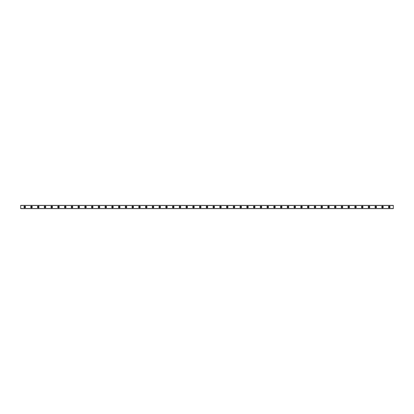 <?xml version="1.0" encoding="UTF-8"?>
<svg xmlns="http://www.w3.org/2000/svg" width="414" height="414" viewBox="0 0 414 414"><rect width="100%" height="100%" fill="white"/><g stroke="black" fill="none" stroke-linecap="round" stroke-linejoin="round"><path stroke-width="0.62" d="M24.752 207.471A0.471 0.471 0 0 1 24.276 207A0.471 0.471 0 0 1 24.752 206.529A0.471 0.471 0 0 1 25.223 207A0.471 0.471 0 0 1 24.752 207.471M389.248 207.471A0.471 0.471 0 0 1 388.777 207A0.471 0.471 0 0 1 389.248 206.529A0.471 0.471 0 0 1 389.724 207A0.471 0.471 0 0 1 389.248 207.471M382.5 207.471A0.471 0.471 0 0 1 382.029 207A0.471 0.471 0 0 1 382.5 206.529A0.471 0.471 0 0 1 382.971 207A0.471 0.471 0 0 1 382.5 207.471M375.752 207.471A0.471 0.471 0 0 1 375.275 207A0.471 0.471 0 0 1 375.752 206.529A0.471 0.471 0 0 1 376.222 207A0.471 0.471 0 0 1 375.752 207.471M368.998 207.471A0.471 0.471 0 0 1 368.527 207A0.471 0.471 0 0 1 368.998 206.529A0.471 0.471 0 0 1 369.474 207A0.471 0.471 0 0 1 368.998 207.471M362.25 207.471A0.471 0.471 0 0 1 361.779 207A0.471 0.471 0 0 1 362.25 206.529A0.471 0.471 0 0 1 362.721 207A0.471 0.471 0 0 1 362.25 207.471M355.502 207.471A0.471 0.471 0 0 1 355.026 207A0.471 0.471 0 0 1 355.502 206.529A0.471 0.471 0 0 1 355.973 207A0.471 0.471 0 0 1 355.502 207.471M348.748 207.471A0.471 0.471 0 0 1 348.277 207A0.471 0.471 0 0 1 348.748 206.529A0.471 0.471 0 0 1 349.225 207A0.471 0.471 0 0 1 348.748 207.471M342 207.471A0.471 0.471 0 0 1 341.529 207A0.471 0.471 0 0 1 342 206.529A0.471 0.471 0 0 1 342.471 207A0.471 0.471 0 0 1 342 207.471M335.252 207.471A0.471 0.471 0 0 1 334.776 207A0.471 0.471 0 0 1 335.252 206.529A0.471 0.471 0 0 1 335.723 207A0.471 0.471 0 0 1 335.252 207.471M328.499 207.471A0.471 0.471 0 0 1 328.028 207A0.471 0.471 0 0 1 328.499 206.529A0.471 0.471 0 0 1 328.975 207A0.471 0.471 0 0 1 328.499 207.471M321.75 207.471A0.471 0.471 0 0 1 321.28 207A0.471 0.471 0 0 1 321.75 206.529A0.471 0.471 0 0 1 322.221 207A0.471 0.471 0 0 1 321.75 207.471M315.002 207.471A0.471 0.471 0 0 1 314.526 207A0.471 0.471 0 0 1 315.002 206.529A0.471 0.471 0 0 1 315.473 207A0.471 0.471 0 0 1 315.002 207.471M308.249 207.471A0.471 0.471 0 0 1 307.778 207A0.471 0.471 0 0 1 308.249 206.529A0.471 0.471 0 0 1 308.725 207A0.471 0.471 0 0 1 308.249 207.471M301.501 207.471A0.471 0.471 0 0 1 301.03 207A0.471 0.471 0 0 1 301.501 206.529A0.471 0.471 0 0 1 301.972 207A0.471 0.471 0 0 1 301.501 207.471M294.752 207.471A0.471 0.471 0 0 1 294.276 207A0.471 0.471 0 0 1 294.752 206.529A0.471 0.471 0 0 1 295.223 207A0.471 0.471 0 0 1 294.752 207.471M287.999 207.471A0.471 0.471 0 0 1 287.528 207A0.471 0.471 0 0 1 287.999 206.529A0.471 0.471 0 0 1 288.47 207A0.471 0.471 0 0 1 287.999 207.471M281.251 207.471A0.471 0.471 0 0 1 280.78 207A0.471 0.471 0 0 1 281.251 206.529A0.471 0.471 0 0 1 281.722 207A0.471 0.471 0 0 1 281.251 207.471M274.498 207.471A0.471 0.471 0 0 1 274.027 207A0.471 0.471 0 0 1 274.498 206.529A0.471 0.471 0 0 1 274.974 207A0.471 0.471 0 0 1 274.498 207.471M267.749 207.471A0.471 0.471 0 0 1 267.278 207A0.471 0.471 0 0 1 267.749 206.529A0.471 0.471 0 0 1 268.22 207A0.471 0.471 0 0 1 267.749 207.471M261.001 207.471A0.471 0.471 0 0 1 260.525 207A0.471 0.471 0 0 1 261.001 206.529A0.471 0.471 0 0 1 261.472 207A0.471 0.471 0 0 1 261.001 207.471M254.248 207.471A0.471 0.471 0 0 1 253.777 207A0.471 0.471 0 0 1 254.248 206.529A0.471 0.471 0 0 1 254.724 207A0.471 0.471 0 0 1 254.248 207.471M247.5 207.471A0.471 0.471 0 0 1 247.029 207A0.471 0.471 0 0 1 247.5 206.529A0.471 0.471 0 0 1 247.97 207A0.471 0.471 0 0 1 247.5 207.471M240.751 207.471A0.471 0.471 0 0 1 240.275 207A0.471 0.471 0 0 1 240.751 206.529A0.471 0.471 0 0 1 241.222 207A0.471 0.471 0 0 1 240.751 207.471M233.998 207.471A0.471 0.471 0 0 1 233.527 207A0.471 0.471 0 0 1 233.998 206.529A0.471 0.471 0 0 1 234.474 207A0.471 0.471 0 0 1 233.998 207.471M227.25 207.471A0.471 0.471 0 0 1 226.779 207A0.471 0.471 0 0 1 227.25 206.529A0.471 0.471 0 0 1 227.721 207A0.471 0.471 0 0 1 227.25 207.471M220.502 207.471A0.471 0.471 0 0 1 220.025 207A0.471 0.471 0 0 1 220.502 206.529A0.471 0.471 0 0 1 220.972 207A0.471 0.471 0 0 1 220.502 207.471M213.748 207.471A0.471 0.471 0 0 1 213.277 207A0.471 0.471 0 0 1 213.748 206.529A0.471 0.471 0 0 1 214.224 207A0.471 0.471 0 0 1 213.748 207.471M207 207.471A0.471 0.471 0 0 1 206.529 207A0.471 0.471 0 0 1 207 206.529A0.471 0.471 0 0 1 207.471 207A0.471 0.471 0 0 1 207 207.471M200.252 207.471A0.471 0.471 0 0 1 199.776 207A0.471 0.471 0 0 1 200.252 206.529A0.471 0.471 0 0 1 200.723 207A0.471 0.471 0 0 1 200.252 207.471M193.498 207.471A0.471 0.471 0 0 1 193.027 207A0.471 0.471 0 0 1 193.498 206.529A0.471 0.471 0 0 1 193.975 207A0.471 0.471 0 0 1 193.498 207.471M186.75 207.471A0.471 0.471 0 0 1 186.279 207A0.471 0.471 0 0 1 186.75 206.529A0.471 0.471 0 0 1 187.221 207A0.471 0.471 0 0 1 186.75 207.471M180.002 207.471A0.471 0.471 0 0 1 179.526 207A0.471 0.471 0 0 1 180.002 206.529A0.471 0.471 0 0 1 180.473 207A0.471 0.471 0 0 1 180.002 207.471M173.249 207.471A0.471 0.471 0 0 1 172.778 207A0.471 0.471 0 0 1 173.249 206.529A0.471 0.471 0 0 1 173.725 207A0.471 0.471 0 0 1 173.249 207.471M166.5 207.471A0.471 0.471 0 0 1 166.03 207A0.471 0.471 0 0 1 166.5 206.529A0.471 0.471 0 0 1 166.971 207A0.471 0.471 0 0 1 166.5 207.471M159.752 207.471A0.471 0.471 0 0 1 159.276 207A0.471 0.471 0 0 1 159.752 206.529A0.471 0.471 0 0 1 160.223 207A0.471 0.471 0 0 1 159.752 207.471M152.999 207.471A0.471 0.471 0 0 1 152.528 207A0.471 0.471 0 0 1 152.999 206.529A0.471 0.471 0 0 1 153.475 207A0.471 0.471 0 0 1 152.999 207.471M146.251 207.471A0.471 0.471 0 0 1 145.78 207A0.471 0.471 0 0 1 146.251 206.529A0.471 0.471 0 0 1 146.722 207A0.471 0.471 0 0 1 146.251 207.471M139.502 207.471A0.471 0.471 0 0 1 139.026 207A0.471 0.471 0 0 1 139.502 206.529A0.471 0.471 0 0 1 139.973 207A0.471 0.471 0 0 1 139.502 207.471M132.749 207.471A0.471 0.471 0 0 1 132.278 207A0.471 0.471 0 0 1 132.749 206.529A0.471 0.471 0 0 1 133.22 207A0.471 0.471 0 0 1 132.749 207.471M126.001 207.471A0.471 0.471 0 0 1 125.53 207A0.471 0.471 0 0 1 126.001 206.529A0.471 0.471 0 0 1 126.472 207A0.471 0.471 0 0 1 126.001 207.471M119.248 207.471A0.471 0.471 0 0 1 118.777 207A0.471 0.471 0 0 1 119.248 206.529A0.471 0.471 0 0 1 119.724 207A0.471 0.471 0 0 1 119.248 207.471M112.499 207.471A0.471 0.471 0 0 1 112.028 207A0.471 0.471 0 0 1 112.499 206.529A0.471 0.471 0 0 1 112.97 207A0.471 0.471 0 0 1 112.499 207.471M105.751 207.471A0.471 0.471 0 0 1 105.275 207A0.471 0.471 0 0 1 105.751 206.529A0.471 0.471 0 0 1 106.222 207A0.471 0.471 0 0 1 105.751 207.471M98.998 207.471A0.471 0.471 0 0 1 98.527 207A0.471 0.471 0 0 1 98.998 206.529A0.471 0.471 0 0 1 99.474 207A0.471 0.471 0 0 1 98.998 207.471M92.25 207.471A0.471 0.471 0 0 1 91.779 207A0.471 0.471 0 0 1 92.25 206.529A0.471 0.471 0 0 1 92.72 207A0.471 0.471 0 0 1 92.25 207.471M85.501 207.471A0.471 0.471 0 0 1 85.025 207A0.471 0.471 0 0 1 85.501 206.529A0.471 0.471 0 0 1 85.972 207A0.471 0.471 0 0 1 85.501 207.471M78.748 207.471A0.471 0.471 0 0 1 78.277 207A0.471 0.471 0 0 1 78.748 206.529A0.471 0.471 0 0 1 79.224 207A0.471 0.471 0 0 1 78.748 207.471M72 207.471A0.471 0.471 0 0 1 71.529 207A0.471 0.471 0 0 1 72 206.529A0.471 0.471 0 0 1 72.471 207A0.471 0.471 0 0 1 72 207.471M65.252 207.471A0.471 0.471 0 0 1 64.775 207A0.471 0.471 0 0 1 65.252 206.529A0.471 0.471 0 0 1 65.722 207A0.471 0.471 0 0 1 65.252 207.471M58.498 207.471A0.471 0.471 0 0 1 58.027 207A0.471 0.471 0 0 1 58.498 206.529A0.471 0.471 0 0 1 58.974 207A0.471 0.471 0 0 1 58.498 207.471M51.75 207.471A0.471 0.471 0 0 1 51.279 207A0.471 0.471 0 0 1 51.75 206.529A0.471 0.471 0 0 1 52.221 207A0.471 0.471 0 0 1 51.75 207.471M45.002 207.471A0.471 0.471 0 0 1 44.526 207A0.471 0.471 0 0 1 45.002 206.529A0.471 0.471 0 0 1 45.473 207A0.471 0.471 0 0 1 45.002 207.471M38.248 207.471A0.471 0.471 0 0 1 37.777 207A0.471 0.471 0 0 1 38.248 206.529A0.471 0.471 0 0 1 38.725 207A0.471 0.471 0 0 1 38.248 207.471M31.5 207.471A0.471 0.471 0 0 1 31.029 207A0.471 0.471 0 0 1 31.5 206.529A0.471 0.471 0 0 1 31.971 207A0.471 0.471 0 0 1 31.5 207.471M24.752 206.188A0.812 0.812 0 0 0 23.94 207A0.812 0.812 0 0 0 24.752 207.812A0.812 0.812 0 0 0 25.559 207A0.812 0.812 0 0 0 24.752 206.188M389.248 206.188A0.812 0.812 0 0 0 388.441 207A0.812 0.812 0 0 0 389.248 207.812A0.812 0.812 0 0 0 390.06 207A0.812 0.812 0 0 0 389.248 206.188M382.5 206.188A0.812 0.812 0 0 0 381.692 207A0.812 0.812 0 0 0 382.5 207.812A0.812 0.812 0 0 0 383.312 207A0.812 0.812 0 0 0 382.5 206.188M375.752 206.188A0.812 0.812 0 0 0 374.939 207A0.812 0.812 0 0 0 375.752 207.812A0.812 0.812 0 0 0 376.559 207A0.812 0.812 0 0 0 375.752 206.188M368.998 206.188A0.812 0.812 0 0 0 368.191 207A0.812 0.812 0 0 0 368.998 207.812A0.812 0.812 0 0 0 369.811 207A0.812 0.812 0 0 0 368.998 206.188M362.25 206.188A0.812 0.812 0 0 0 361.438 207A0.812 0.812 0 0 0 362.25 207.812A0.812 0.812 0 0 0 363.062 207A0.812 0.812 0 0 0 362.25 206.188M355.502 206.188A0.812 0.812 0 0 0 354.689 207A0.812 0.812 0 0 0 355.502 207.812A0.812 0.812 0 0 0 356.309 207A0.812 0.812 0 0 0 355.502 206.188M348.748 206.188A0.812 0.812 0 0 0 347.941 207A0.812 0.812 0 0 0 348.748 207.812A0.812 0.812 0 0 0 349.561 207A0.812 0.812 0 0 0 348.748 206.188M342 206.188A0.812 0.812 0 0 0 341.188 207A0.812 0.812 0 0 0 342 207.812A0.812 0.812 0 0 0 342.808 207A0.812 0.812 0 0 0 342 206.188M335.252 206.188A0.812 0.812 0 0 0 334.44 207A0.812 0.812 0 0 0 335.252 207.812A0.812 0.812 0 0 0 336.059 207A0.812 0.812 0 0 0 335.252 206.188M328.499 206.188A0.812 0.812 0 0 0 327.691 207A0.812 0.812 0 0 0 328.499 207.812A0.812 0.812 0 0 0 329.311 207A0.812 0.812 0 0 0 328.499 206.188M321.75 206.188A0.812 0.812 0 0 0 320.938 207A0.812 0.812 0 0 0 321.75 207.812A0.812 0.812 0 0 0 322.558 207A0.812 0.812 0 0 0 321.75 206.188M315.002 206.188A0.812 0.812 0 0 0 314.19 207A0.812 0.812 0 0 0 315.002 207.812A0.812 0.812 0 0 0 315.81 207A0.812 0.812 0 0 0 315.002 206.188M308.249 206.188A0.812 0.812 0 0 0 307.442 207A0.812 0.812 0 0 0 308.249 207.812A0.812 0.812 0 0 0 309.061 207A0.812 0.812 0 0 0 308.249 206.188M301.501 206.188A0.812 0.812 0 0 0 300.688 207A0.812 0.812 0 0 0 301.501 207.812A0.812 0.812 0 0 0 302.308 207A0.812 0.812 0 0 0 301.501 206.188M294.752 206.188A0.812 0.812 0 0 0 293.94 207A0.812 0.812 0 0 0 294.752 207.812A0.812 0.812 0 0 0 295.56 207A0.812 0.812 0 0 0 294.752 206.188M287.999 206.188A0.812 0.812 0 0 0 287.192 207A0.812 0.812 0 0 0 287.999 207.812A0.812 0.812 0 0 0 288.812 207A0.812 0.812 0 0 0 287.999 206.188M281.251 206.188A0.812 0.812 0 0 0 280.438 207A0.812 0.812 0 0 0 281.251 207.812A0.812 0.812 0 0 0 282.058 207A0.812 0.812 0 0 0 281.251 206.188M274.498 206.188A0.812 0.812 0 0 0 273.69 207A0.812 0.812 0 0 0 274.498 207.812A0.812 0.812 0 0 0 275.31 207A0.812 0.812 0 0 0 274.498 206.188M267.749 206.188A0.812 0.812 0 0 0 266.942 207A0.812 0.812 0 0 0 267.749 207.812A0.812 0.812 0 0 0 268.562 207A0.812 0.812 0 0 0 267.749 206.188M261.001 206.188A0.812 0.812 0 0 0 260.189 207A0.812 0.812 0 0 0 261.001 207.812A0.812 0.812 0 0 0 261.808 207A0.812 0.812 0 0 0 261.001 206.188M254.248 206.188A0.812 0.812 0 0 0 253.44 207A0.812 0.812 0 0 0 254.248 207.812A0.812 0.812 0 0 0 255.06 207A0.812 0.812 0 0 0 254.248 206.188M247.5 206.188A0.812 0.812 0 0 0 246.692 207A0.812 0.812 0 0 0 247.5 207.812A0.812 0.812 0 0 0 248.312 207A0.812 0.812 0 0 0 247.5 206.188M240.751 206.188A0.812 0.812 0 0 0 239.939 207A0.812 0.812 0 0 0 240.751 207.812A0.812 0.812 0 0 0 241.559 207A0.812 0.812 0 0 0 240.751 206.188M233.998 206.188A0.812 0.812 0 0 0 233.191 207A0.812 0.812 0 0 0 233.998 207.812A0.812 0.812 0 0 0 234.81 207A0.812 0.812 0 0 0 233.998 206.188M227.25 206.188A0.812 0.812 0 0 0 226.442 207A0.812 0.812 0 0 0 227.25 207.812A0.812 0.812 0 0 0 228.062 207A0.812 0.812 0 0 0 227.25 206.188M220.502 206.188A0.812 0.812 0 0 0 219.689 207A0.812 0.812 0 0 0 220.502 207.812A0.812 0.812 0 0 0 221.309 207A0.812 0.812 0 0 0 220.502 206.188M213.748 206.188A0.812 0.812 0 0 0 212.941 207A0.812 0.812 0 0 0 213.748 207.812A0.812 0.812 0 0 0 214.561 207A0.812 0.812 0 0 0 213.748 206.188M207 206.188A0.812 0.812 0 0 0 206.188 207A0.812 0.812 0 0 0 207 207.812A0.812 0.812 0 0 0 207.812 207A0.812 0.812 0 0 0 207 206.188M200.252 206.188A0.812 0.812 0 0 0 199.439 207A0.812 0.812 0 0 0 200.252 207.812A0.812 0.812 0 0 0 201.059 207A0.812 0.812 0 0 0 200.252 206.188M193.498 206.188A0.812 0.812 0 0 0 192.691 207A0.812 0.812 0 0 0 193.498 207.812A0.812 0.812 0 0 0 194.311 207A0.812 0.812 0 0 0 193.498 206.188M186.75 206.188A0.812 0.812 0 0 0 185.938 207A0.812 0.812 0 0 0 186.75 207.812A0.812 0.812 0 0 0 187.558 207A0.812 0.812 0 0 0 186.75 206.188M180.002 206.188A0.812 0.812 0 0 0 179.19 207A0.812 0.812 0 0 0 180.002 207.812A0.812 0.812 0 0 0 180.809 207A0.812 0.812 0 0 0 180.002 206.188M173.249 206.188A0.812 0.812 0 0 0 172.441 207A0.812 0.812 0 0 0 173.249 207.812A0.812 0.812 0 0 0 174.061 207A0.812 0.812 0 0 0 173.249 206.188M166.5 206.188A0.812 0.812 0 0 0 165.688 207A0.812 0.812 0 0 0 166.5 207.812A0.812 0.812 0 0 0 167.308 207A0.812 0.812 0 0 0 166.5 206.188M159.752 206.188A0.812 0.812 0 0 0 158.94 207A0.812 0.812 0 0 0 159.752 207.812A0.812 0.812 0 0 0 160.56 207A0.812 0.812 0 0 0 159.752 206.188M152.999 206.188A0.812 0.812 0 0 0 152.192 207A0.812 0.812 0 0 0 152.999 207.812A0.812 0.812 0 0 0 153.811 207A0.812 0.812 0 0 0 152.999 206.188M146.251 206.188A0.812 0.812 0 0 0 145.438 207A0.812 0.812 0 0 0 146.251 207.812A0.812 0.812 0 0 0 147.058 207A0.812 0.812 0 0 0 146.251 206.188M139.502 206.188A0.812 0.812 0 0 0 138.69 207A0.812 0.812 0 0 0 139.502 207.812A0.812 0.812 0 0 0 140.31 207A0.812 0.812 0 0 0 139.502 206.188M132.749 206.188A0.812 0.812 0 0 0 131.942 207A0.812 0.812 0 0 0 132.749 207.812A0.812 0.812 0 0 0 133.562 207A0.812 0.812 0 0 0 132.749 206.188M126.001 206.188A0.812 0.812 0 0 0 125.188 207A0.812 0.812 0 0 0 126.001 207.812A0.812 0.812 0 0 0 126.808 207A0.812 0.812 0 0 0 126.001 206.188M119.248 206.188A0.812 0.812 0 0 0 118.44 207A0.812 0.812 0 0 0 119.248 207.812A0.812 0.812 0 0 0 120.06 207A0.812 0.812 0 0 0 119.248 206.188M112.499 206.188A0.812 0.812 0 0 0 111.692 207A0.812 0.812 0 0 0 112.499 207.812A0.812 0.812 0 0 0 113.312 207A0.812 0.812 0 0 0 112.499 206.188M105.751 206.188A0.812 0.812 0 0 0 104.939 207A0.812 0.812 0 0 0 105.751 207.812A0.812 0.812 0 0 0 106.558 207A0.812 0.812 0 0 0 105.751 206.188M98.998 206.188A0.812 0.812 0 0 0 98.19 207A0.812 0.812 0 0 0 98.998 207.812A0.812 0.812 0 0 0 99.81 207A0.812 0.812 0 0 0 98.998 206.188M92.25 206.188A0.812 0.812 0 0 0 91.442 207A0.812 0.812 0 0 0 92.25 207.812A0.812 0.812 0 0 0 93.062 207A0.812 0.812 0 0 0 92.25 206.188M85.501 206.188A0.812 0.812 0 0 0 84.689 207A0.812 0.812 0 0 0 85.501 207.812A0.812 0.812 0 0 0 86.309 207A0.812 0.812 0 0 0 85.501 206.188M78.748 206.188A0.812 0.812 0 0 0 77.941 207A0.812 0.812 0 0 0 78.748 207.812A0.812 0.812 0 0 0 79.56 207A0.812 0.812 0 0 0 78.748 206.188M72 206.188A0.812 0.812 0 0 0 71.192 207A0.812 0.812 0 0 0 72 207.812A0.812 0.812 0 0 0 72.812 207A0.812 0.812 0 0 0 72 206.188M65.252 206.188A0.812 0.812 0 0 0 64.439 207A0.812 0.812 0 0 0 65.252 207.812A0.812 0.812 0 0 0 66.059 207A0.812 0.812 0 0 0 65.252 206.188M58.498 206.188A0.812 0.812 0 0 0 57.691 207A0.812 0.812 0 0 0 58.498 207.812A0.812 0.812 0 0 0 59.311 207A0.812 0.812 0 0 0 58.498 206.188M51.75 206.188A0.812 0.812 0 0 0 50.938 207A0.812 0.812 0 0 0 51.75 207.812A0.812 0.812 0 0 0 52.562 207A0.812 0.812 0 0 0 51.75 206.188M45.002 206.188A0.812 0.812 0 0 0 44.189 207A0.812 0.812 0 0 0 45.002 207.812A0.812 0.812 0 0 0 45.809 207A0.812 0.812 0 0 0 45.002 206.188M38.248 206.188A0.812 0.812 0 0 0 37.441 207A0.812 0.812 0 0 0 38.248 207.812A0.812 0.812 0 0 0 39.061 207A0.812 0.812 0 0 0 38.248 206.188M31.5 206.188A0.812 0.812 0 0 0 30.688 207A0.812 0.812 0 0 0 31.5 207.812A0.812 0.812 0 0 0 32.308 207A0.812 0.812 0 0 0 31.5 206.188M20.7 208.62L20.7 205.38L393.3 205.38L393.3 208.62L20.7 208.62M393.3 208.537L20.7 208.537M20.7 205.463L393.3 205.463"/></g></svg>
